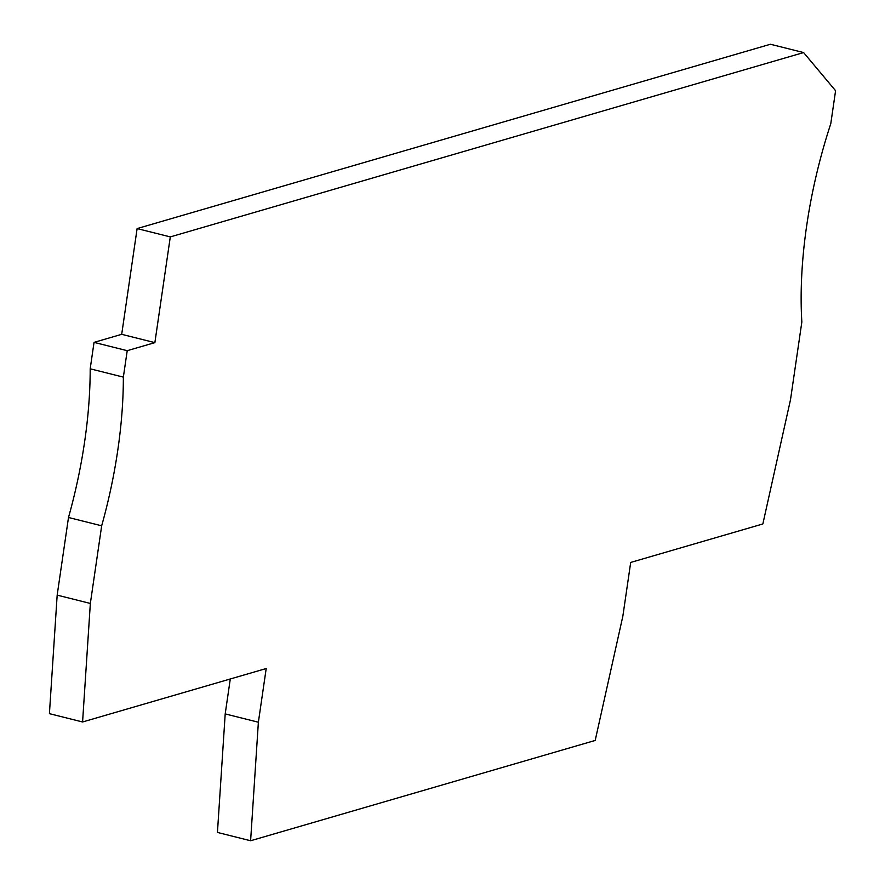 <?xml version="1.0" encoding="UTF-8"?>
<svg xmlns="http://www.w3.org/2000/svg" width="885" height="885" viewBox="0 0 885 885"><rect width="100%" height="100%" fill="white"/><g stroke="black" fill="none" stroke-linecap="round" stroke-linejoin="round"><path stroke-width="1.33" d="M68.499 517.493L57.171 595.129L90.347 603.448L82.582 721.972L266.208 668.529L258.376 722.226L225.199 713.907L217.445 832.431L250.61 840.75L595.196 740.446L622.863 616.126L630.695 562.44L762.848 523.964L790.515 399.644L801.843 321.996A256.418 106.631 -75.9 0 1 806.689 225.675A256.418 106.631 -75.9 0 1 830.772 123.756L835.584 90.712L803.602 52.569L170.296 236.903L154.875 342.639L127.219 350.681L123.358 377.121L90.193 368.802A256.418 106.631 104.1 0 1 84.65 441.604A256.418 106.631 104.1 0 1 68.499 517.493L101.675 525.801A256.418 106.631 104.1 0 0 117.827 449.912A256.418 106.631 104.1 0 0 123.358 377.121M101.675 525.801L90.347 603.448M258.376 722.226L250.61 840.75M803.602 52.569L770.426 44.25L137.12 228.584L121.699 334.32L94.042 342.373L127.219 350.681M94.042 342.373L90.193 368.802M57.171 595.129L49.416 713.664L82.582 721.972M121.699 334.32L154.875 342.639M137.12 228.584L170.296 236.903M230.288 678.983L225.199 713.907"/></g></svg>
